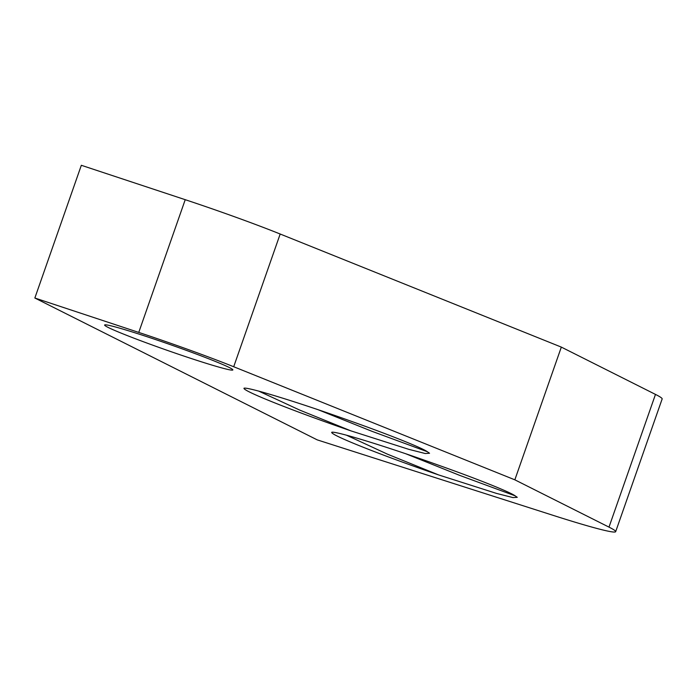 <?xml version="1.0" encoding="UTF-8"?>
<svg xmlns="http://www.w3.org/2000/svg" width="697" height="697" viewBox="0 0 697 697"><rect width="100%" height="100%" fill="white"/><g stroke="black" fill="none" stroke-linecap="round" stroke-linejoin="round"><path stroke-width="1.05" d="M108.131 327.416A67.931 3.197 -160.7 0 0 178.833 354.355A67.931 3.197 -160.7 0 0 232.85 369.933A67.931 3.197 -160.7 0 0 229.348 367.546A67.931 3.197 -160.7 0 0 158.646 340.606A67.931 3.197 -160.7 0 0 104.62 325.029A67.931 3.197 -160.7 0 0 108.131 327.416M34.85 298.02L138.755 332.417A97.301 4.583 19.3 0 1 233.704 366.744L514.848 479.824L608.995 527.124L655.476 394.406L561.329 347.106L280.185 234.018A97.301 4.583 -160.7 0 0 185.228 199.69L81.331 165.294L34.85 298.02L317.213 439.868L552.869 515.275A129.389 6.099 -160.7 0 0 615.669 531.672A129.389 6.099 -160.7 0 0 608.995 527.124M438.587 474.918A103.513 4.879 -160.7 0 1 331.711 432.358A103.513 4.879 -160.7 0 1 331.755 432.279C335.405 430.842 387.105 446.69 437.873 464.969C476.26 478.543 509.42 491.777 515.005 495.741L517.27 497.327L512.931 497.58L496.473 493.398L438.587 474.918L387.401 454.148L346.461 435.189M515.179 495.846L459.611 475.345L405.898 453.808M350.87 430.851A103.513 4.879 -160.7 0 1 243.985 388.281A103.513 4.879 -160.7 0 1 244.028 388.212C247.679 386.774 299.379 402.613 350.147 420.892C388.534 434.475 421.694 447.701 427.278 451.673L429.544 453.25L425.205 453.512L408.747 449.321L350.87 430.851L299.675 410.071L258.735 391.122M427.453 451.769L371.884 431.277L318.18 409.74M655.476 394.406A129.389 6.099 19.3 0 1 662.15 398.954L615.669 531.672M561.329 347.106L514.848 479.824M185.228 199.69L138.755 332.417M280.185 234.018L233.704 366.744"/></g></svg>
